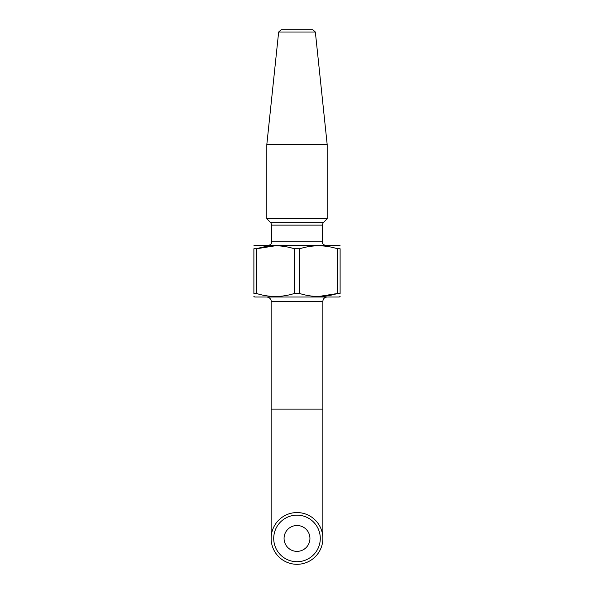 <?xml version="1.0" encoding="UTF-8"?>
<svg xmlns="http://www.w3.org/2000/svg" width="594" height="594" viewBox="0 0 594 594"><rect width="100%" height="100%" fill="white"/><g stroke="black" fill="none" stroke-linecap="round" stroke-linejoin="round"><path stroke-width="0.89" d="M337.392 248.752C324.903 244.817 312.355 244.817 299.725 248.752L299.725 293.518C312.206 297.446 324.762 297.446 337.392 293.518L337.392 248.752L340.11 248.752C340.11 244.817 340.11 244.817 340.11 248.752L340.11 293.518C340.11 297.446 340.11 297.446 340.11 293.518L337.392 293.518L318.555 296.503M294.275 248.752C281.794 244.817 269.238 244.817 256.608 248.752L256.608 293.518C269.097 297.446 281.645 297.446 294.275 293.518L294.275 248.752L299.725 248.752M256.608 293.518L253.89 293.518C253.89 297.446 253.89 297.446 253.89 293.518L253.89 248.752C253.89 244.817 253.89 244.817 253.89 248.752L256.608 248.752L275.445 245.76M253.89 296.503L254.752 297L339.248 297L340.11 296.503M253.89 245.76L254.752 245.263L339.248 245.263L340.11 245.76M281.222 29.7L312.778 29.7L315.347 32.017L327.183 144.557L266.817 144.557L278.653 32.017L281.222 29.7M294.275 293.518L299.725 293.518M297 561.716A23.277 23.277 0 0 0 317.159 526.789A23.277 23.277 0 0 0 276.841 526.789A23.277 23.277 0 0 0 297 561.716M309.934 538.431A12.934 12.934 0 0 1 290.533 549.636A12.934 12.934 0 0 1 290.533 527.234A12.934 12.934 0 0 1 309.934 538.431M268.332 245.263C270.426 245.062 271.577 243.911 271.777 241.817L271.777 225.133L270.767 222.698L266.817 218.748L266.817 144.557M266.817 218.748L327.183 218.748L327.183 144.557M327.183 297C324.562 297.252 323.121 298.693 322.869 301.314L322.869 538.431M297 564.3A25.869 25.869 0 0 0 319.401 525.497A25.869 25.869 0 0 0 274.599 525.497A25.869 25.869 0 0 0 297 564.3M278.653 32.017L315.347 32.017M270.767 222.698L323.233 222.698L327.183 218.748M271.777 225.133L322.223 225.133L323.233 222.698M271.777 241.817L322.223 241.817L322.223 225.133M322.869 409.095L271.131 409.095L271.131 538.431M322.869 301.314L271.131 301.314L271.131 409.095M322.223 241.817C322.408 243.889 323.559 245.04 325.668 245.263M271.131 301.314C271.324 301.292 271.176 297.661 266.817 297"/></g></svg>
